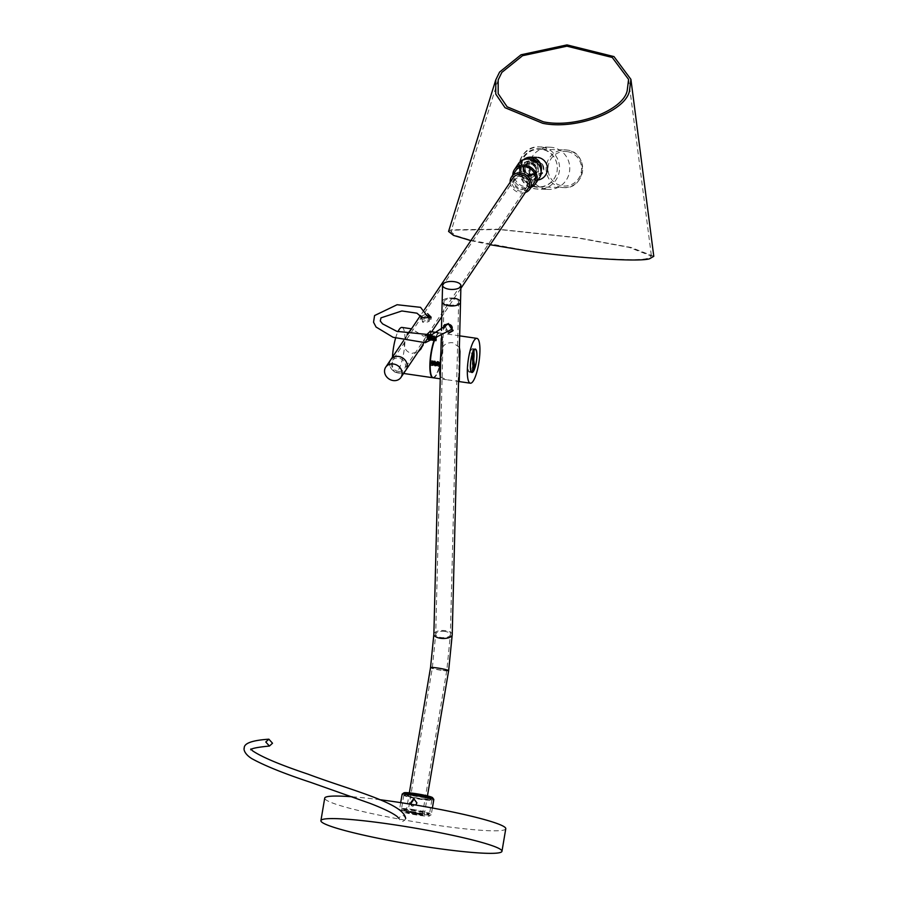 <?xml version="1.0" encoding="UTF-8"?>
<svg xmlns="http://www.w3.org/2000/svg" width="898" height="898" viewBox="0 0 898 898"><rect width="100%" height="100%" fill="white"/><g stroke="black" fill="none" stroke-linecap="round" stroke-linejoin="round"><path stroke-width="0.67" stroke-dasharray="4.49 3.37" d="M405.671 818.426L405.627 818.931C402.742 822.624 400.53 822.299 399.004 817.966L398.993 818.505M405.627 818.931C404.1 814.598 401.889 814.273 399.004 817.966M453.883 298.203A9.182 3.996 1.4 0 0 442.153 301.762A9.182 3.996 1.4 0 1 453.883 298.203A9.182 3.996 1.4 0 1 460.517 302.211M444.622 324.694L448.843 323.089L453.108 330.442M449.382 332.428L444.476 327.59M448.663 333.192L443.792 328.32M413.529 812.488A7.341 0.662 9.6 0 1 422.419 814.643A7.341 0.662 9.6 0 1 416.818 814.351A7.341 0.662 9.6 0 1 407.928 812.196A7.341 0.662 9.6 0 1 413.529 812.488M417.222 814.587A9.182 0.831 9.6 0 1 406.121 811.893A9.182 0.831 9.6 0 1 413.125 812.252A9.182 0.831 9.6 0 1 424.226 814.946A9.182 0.831 9.6 0 1 417.222 814.587M449.292 305.017A7.341 3.199 1.4 0 0 458.676 302.166A7.341 3.199 1.4 0 0 453.378 298.955A7.341 3.199 1.4 0 0 443.994 301.807A7.341 3.199 1.4 0 0 449.292 305.017M505.776 828.742A91.82 8.34 9.6 0 1 435.766 825.116A91.82 8.34 9.6 0 1 324.717 798.12M352.33 796.795A91.82 8.34 9.6 0 1 379.169 799.613M428.189 338.018C427.605 339.938 427.549 339.523 428.032 336.75L428.885 335.526L429.289 338.187C428.705 340.106 428.649 339.68 429.132 336.918L429.985 335.684L430.389 338.344C429.805 340.263 429.749 339.837 430.243 337.076L431.096 335.852L431.489 338.501C430.905 340.421 430.86 340.005 431.343 337.233L432.196 336.009L432.6 338.669C432.005 340.589 431.96 340.162 432.443 337.401L433.296 336.166L433.7 338.827C433.117 340.746 433.061 340.32 433.543 337.558L434.396 336.335L434.8 338.984C434.217 340.903 434.161 340.488 434.643 337.715L435.822 336.885L435.485 340.443L435.642 336.514L434.789 337.738C434.306 340.499 434.351 340.926 434.935 339.006L434.542 336.346L433.678 337.581C433.195 340.342 433.251 340.769 433.835 338.849L433.431 336.189L432.578 337.424C432.095 340.185 432.151 340.6 432.735 338.692L432.331 336.032L431.478 337.255C430.995 340.016 431.051 340.443 431.635 338.524L431.231 335.863L430.378 337.098C429.895 339.859 429.94 340.286 430.535 338.366L430.131 335.706L429.278 336.941C428.795 339.702 428.84 340.118 429.424 338.209L429.031 335.549L428.166 336.772C427.684 339.534 427.74 339.96 428.324 338.041L427.919 335.381L426.786 337.749L427.785 335.369L427.774 339.321L428.324 338.041M435.9 339.152C435.317 341.072 435.261 340.645 435.755 337.884L436.608 336.649L437.068 338.4L436.608 336.649M435.889 337.906L437.079 337.109L435.889 337.906C435.407 340.668 435.451 341.083 436.046 339.175M436.327 336.952L437.079 337.109L436.058 337.929L435.631 340.465M434.8 338.984L434.385 340.286L434.935 339.006M426.842 336.885L426.864 335.347L427.897 335.156L427.493 339.77L427.571 336.492L428.862 335.021L428.436 340.039L428.683 336.649L429.962 335.19L429.547 340.196L429.783 336.806L431.074 335.347L430.647 340.364L430.883 336.974L432.174 335.504L431.747 340.522L431.983 337.132L433.038 335.504L433.577 337.019L432.847 340.679L433.083 337.289L434.149 335.661L434.52 340.297M433.7 338.827L433.285 340.118L433.835 338.849M435.766 340.971L436.495 339.433L436.069 335.942L435.014 337.581L435.014 340.724L434.969 335.785L433.42 340.14M432.6 338.669L432.185 339.96L432.735 338.692M431.489 338.501L431.074 339.803L431.635 338.524M430.389 338.344L429.974 339.635L430.535 338.366M433.554 340.656L434.295 339.107L433.869 335.627L432.814 337.255L432.578 340.645L433.307 336.974L432.769 335.459L431.714 337.098L431.702 340.241L431.669 335.302L430.12 339.657M429.289 338.187L428.874 339.478L429.424 338.209M430.254 340.174L430.984 338.625L430.557 335.145L429.502 336.772L429.502 339.915L429.457 334.976L427.908 339.332M430.03 331.519L431.018 333.977L423.418 336.144L411.509 328.836M407.176 334.292L404.156 343.429C404.111 348.727 406.659 352.05 411.8 353.419L418.176 351.825M395.569 338.198A22.663 5.455 -81.7 0 1 397.926 331.721M401.945 327.422A22.663 5.455 -81.7 0 1 402.764 357.662A22.663 5.455 -81.7 0 1 395.401 372.266A22.663 5.455 -81.7 0 1 392.471 357.135M423.676 342.767L425.461 335.796M433.061 377.755A22.663 5.455 98.3 0 0 440.245 363.129A22.663 5.455 98.3 0 0 439.425 332.9A22.663 5.455 98.3 0 0 433.745 341.397M431.859 376.689A22.293 5.366 98.3 0 0 440.177 363.005A22.293 5.366 98.3 0 0 440.188 362.949M440.424 361.872A22.293 5.366 98.3 0 0 437.955 333.753A22.293 5.366 98.3 0 0 433.88 341.363M440.592 363.185A22.663 5.455 98.3 0 0 439.784 332.945A22.663 5.455 98.3 0 0 438.336 333.45A22.663 5.455 98.3 0 0 434.161 341.285M459.383 347.38L452.962 342.778C447.631 342.25 443.859 344.293 441.636 348.895L440.929 350.916M440.155 362.433L439.964 366.227L440.02 362.938M439.964 366.227L440.357 361.86L438.639 365.957L438.92 362.242L437.539 365.8L437.82 362.085L436.439 365.632L436.709 361.928L435.328 365.475L435.609 361.759L434.228 365.318L434.509 361.602L433.128 365.149L433.408 361.445L432.028 364.992L432.308 361.277L430.928 364.835L430.804 361.759L430.501 365.419L431.736 363.892L431.972 360.502L431.242 364.173L431.781 365.688L432.836 364.06L433.072 360.67L432.656 365.677L433.936 364.218L434.183 360.828L433.756 365.845L435.036 364.375L435.283 360.985L434.856 366.002L436.147 364.543L436.383 361.153L435.957 366.159L437.247 364.7L437.483 361.31L437.057 366.328L438.347 364.857L438.583 361.467L438.168 366.485L439.448 365.026L439.694 361.636L438.965 365.295L439.492 366.811L440.155 366.182M440.57 361.782L440.121 366.193L439.807 361.782M440.289 376.857L446.609 379.742L458.541 381.313M473.201 364.498A11.842 2.851 -81.7 0 1 469.351 372.131A11.842 2.851 -81.7 0 1 468.924 356.326A11.842 2.851 -81.7 0 1 472.775 348.693A11.842 2.851 -81.7 0 1 473.201 364.498M430.804 361.759L431.062 364.846L432.308 361.277M432.443 361.299L432.028 364.992M430.681 365.52L431.702 360.468L430.973 364.128L431.5 365.643L432.567 364.016L432.802 360.626L432.241 365.351L433.745 360.895L433.173 364.453L434.104 365.744L435.002 360.951L434.576 365.957L435.867 364.498L436.102 361.108L435.687 366.126L436.967 364.655L437.214 361.265L436.787 366.283L438.078 364.824L438.314 361.434L437.753 366.148L438.516 366.395L439.178 364.981L439.414 361.591L438.684 365.25L439.223 366.766L439.986 365.935M433.543 361.467L433.128 365.149M433.341 365.508L434.845 361.052M434.643 361.625L434.228 365.318M434.419 365.441L435.609 361.759M435.755 361.782L435.328 365.475M435.541 365.834L436.709 361.928M436.855 361.95L436.439 365.632M436.619 365.767L438.157 361.535M437.955 362.107L437.539 365.8M437.73 365.924L438.707 361.625M439.055 362.264L438.774 365.98L439.773 365.003M438.875 366.317L439.245 365.8L438.639 365.957M468.992 356.45A11.472 2.761 -81.7 0 1 472.718 349.053A11.472 2.761 -81.7 0 1 473.134 364.375A11.472 2.761 -81.7 0 1 469.407 371.772A11.472 2.761 -81.7 0 1 468.992 356.45M473.56 350.68L472.629 350.546L472.427 358.538L471.573 352.847A11.472 2.761 98.3 0 0 471.27 353.711L472.269 353.857M471.573 352.847L472.561 352.981M473.852 350.209L472.943 350.074A11.472 2.761 98.3 0 0 472.629 350.546M434.104 340.735L434.856 336.043L435.788 337.345L435.059 341.004L435.294 337.614L436.349 335.987L436.316 341.06M436.058 337.929L436.069 341.083L437.068 338.4M428.043 339.848L428.784 338.31L428.593 334.988L427.302 336.447L427.291 339.601L427.717 337.861L426.774 339.208L426.786 337.749M427.717 337.861C428.133 335.01 427.852 334.168 426.864 335.347L427.527 334.696M433.229 377.789A22.663 5.455 98.3 0 0 439.986 365.643M440.581 365.093L440.907 361.939M432.241 365.351L433.004 365.587L433.667 364.173L433.745 360.895M440.615 363.623L440.66 361.973M431.511 363.656L431.545 360.569M474.458 367.641L473.796 367.551L472.696 360.278L473.358 360.367M474.593 368.573L473.493 368.416A11.472 2.761 98.3 0 0 473.796 367.551M473.471 361.142L472.37 360.974L472.112 371.177A11.472 2.761 98.3 0 0 472.438 370.706L473.235 370.829M472.112 371.177L473.212 371.345M472.943 350.074L472.696 360.278M473.426 362.837L472.629 362.725L472.438 370.706M473.493 368.416L472.629 362.725M472.37 360.974L471.27 353.711M472.427 358.538L473.089 358.628M390.821 359.593A9.182 7.97 -146.1 0 0 398.229 372.984A9.182 7.97 -146.1 0 0 406.053 369.841A9.182 7.97 -146.1 0 1 398.229 372.984A9.182 7.97 -146.1 0 1 390.821 359.593M430.86 318.015L431.107 319.273L420.78 319.014L427.426 315.265L428.436 315.546M398.274 371.334A7.341 6.376 -146.1 0 0 404.527 368.82A7.341 6.376 -146.1 0 0 398.6 358.1A7.341 6.376 -146.1 0 0 392.336 360.614A7.341 6.376 -146.1 0 0 398.274 371.334M520.896 176.345A7.341 6.376 33.9 0 1 526.823 187.053A7.341 6.376 33.9 0 1 520.571 189.568A7.341 6.376 33.9 0 1 514.633 178.848A7.341 6.376 33.9 0 1 520.896 176.345M528.35 188.075A9.182 7.97 33.9 0 1 520.526 191.218A9.182 7.97 33.9 0 1 513.117 177.826M421.151 316.287L427.459 313.615M446.138 325.424A3.446 2.986 -146.1 0 0 451.851 329.263M425.315 320.788A3.446 0.775 -8 0 0 422.475 321.911A3.446 0.775 -8 0 0 426.46 322.169A3.446 0.775 -8 0 0 429.3 321.035A3.446 0.775 -8 0 0 425.315 320.788M404.19 795.583A14.233 1.291 9.6 0 1 403.819 795.201A14.233 1.291 9.6 0 1 403.898 795.1A14.233 1.291 9.6 0 1 414.674 795.763A14.233 1.291 9.6 0 1 431.523 799.568A14.233 1.291 9.6 0 1 431.848 799.826A14.233 1.291 9.6 0 1 431.882 799.95A14.233 1.291 9.6 0 1 421.039 799.388A14.233 1.291 9.6 0 1 404.19 795.583M404.628 795.246A13.84 1.257 9.6 0 1 404.347 794.775A13.84 1.257 9.6 0 1 417.087 795.774A13.84 1.257 9.6 0 1 431.208 799.13A13.84 1.257 9.6 0 1 431.523 799.377A13.84 1.257 9.6 0 1 419.995 798.793A13.84 1.257 9.6 0 1 404.628 795.246M410.476 804.181L412.889 806.303L416.919 802.958M412.362 809.424A14.233 1.291 9.6 0 1 429.581 813.599A14.233 1.291 9.6 0 1 429.502 813.711A14.233 1.291 9.6 0 1 418.726 813.038A14.233 1.291 9.6 0 1 401.552 808.986A14.233 1.291 9.6 0 1 401.518 808.851A14.233 1.291 9.6 0 1 412.362 809.424M418.367 813.835A13.302 1.212 -170.4 0 0 428.436 814.464A13.302 1.212 -170.4 0 0 428.469 814.239A13.302 1.212 -170.4 0 0 412.418 810.456A13.302 1.212 -170.4 0 0 402.349 809.828A13.302 1.212 -170.4 0 0 402.315 810.041A13.302 1.212 -170.4 0 0 418.367 813.835M432.578 797.693A14.604 1.325 9.6 0 1 420.41 797.087A14.604 1.325 9.6 0 1 404.201 793.338A14.604 1.325 9.6 0 1 403.909 792.844M433.824 799.512A16.063 1.459 9.6 0 1 421.566 798.872A16.063 1.459 9.6 0 1 402.551 794.573A16.063 1.459 9.6 0 1 402.136 794.146M419.007 814.026A16.063 1.459 9.6 0 1 399.621 809.435A16.063 1.459 9.6 0 1 399.576 809.3A16.063 1.459 9.6 0 1 411.834 809.929A16.063 1.459 9.6 0 1 431.264 814.654A16.063 1.459 9.6 0 1 431.175 814.778A16.063 1.459 9.6 0 1 419.007 814.026M409.78 804.069L412.485 806.067L415.763 805.057M411.913 811.556A14.604 1.325 -170.4 0 0 400.867 810.872A14.604 1.325 -170.4 0 0 400.822 811.119A14.604 1.325 -170.4 0 0 418.434 815.272A14.604 1.325 -170.4 0 0 429.491 815.968A14.604 1.325 -170.4 0 0 429.525 815.721A14.604 1.325 -170.4 0 0 411.913 811.556M407.692 795.695C410.128 797.357 431.848 800.522 428.155 798.681C425.708 797.031 403.988 793.854 407.692 795.695L407.995 793.899C410.431 795.549 432.163 798.726 428.458 796.885C426.022 795.224 404.291 792.058 407.995 793.899L407.692 795.695M428.425 798.962L428.458 796.885L428.425 798.962M546.377 189.22A21.114 20.486 91.6 0 1 528.877 166.545A21.114 20.486 91.6 0 1 549.868 147.205A21.114 20.486 91.6 0 1 552.191 147.395A21.114 20.486 91.6 0 1 569.702 170.07A21.114 20.486 91.6 0 1 548.712 189.422A21.114 20.486 91.6 0 1 546.377 189.22M535.971 187.11A19.285 18.712 91.6 0 1 520.099 165.311A19.285 18.712 91.6 0 1 541.281 148.922A19.285 18.712 91.6 0 1 557.142 170.721A19.285 18.712 91.6 0 1 535.971 187.11M541.606 149.337A18.88 18.319 -88.4 0 0 539.518 149.158A18.88 18.319 -88.4 0 0 520.75 166.456A18.88 18.319 -88.4 0 0 536.409 186.717A18.88 18.319 -88.4 0 0 538.486 186.896A18.88 18.319 -88.4 0 0 557.254 169.61A18.88 18.319 -88.4 0 0 541.606 149.337M567.166 151.605A17.298 16.781 -88.4 0 0 548.162 166.31A17.298 16.781 -88.4 0 0 562.395 185.864A17.298 16.781 -88.4 0 0 581.399 171.159A17.298 16.781 -88.4 0 0 567.166 151.605M541.853 163.84L537.363 161.337C529.876 162.392 527.71 166.489 530.886 173.617L535.309 176.109C542.942 175.054 545.131 170.968 541.853 163.84M490.218 244.75L470.866 240.608M448.562 231.448L451.178 229.809L498.188 229.203L577.358 237.633L630.98 247.455L653.789 256.323M525.543 250.396C571.566 257.535 637.468 261.879 647.29 258.433L651.42 256.042L629.139 247.377L576.74 237.79L499.389 229.54L453.456 230.135L450.897 231.74L455.499 235.501L471.54 240.417L525.543 250.396M542.875 164.469L537.924 161.359C530.819 162.156 528.507 166.051 530.999 173.011L535.87 176.131C543.11 175.323 545.456 171.439 542.875 164.469M523.422 159.754A11.382 11.045 -88.4 0 0 530.101 179.948A11.382 11.045 -88.4 0 0 541.168 171.148M537.992 179.993A11.382 11.045 91.6 0 1 525.409 167.78A11.382 11.045 91.6 0 1 537.981 157.453M529.326 176.423C519.414 175.469 521.727 158.789 531.504 160.697C541.415 161.662 539.103 178.343 529.326 176.423M528.821 179.364A9.732 8.441 33.9 0 1 519.695 169.239A9.732 8.441 33.9 0 1 529.259 161.853A9.732 8.441 33.9 0 1 538.385 171.978A9.732 8.441 33.9 0 1 528.821 179.364M510.165 182.215A11.023 9.564 -146.1 0 0 520.481 192.868A11.023 9.564 -146.1 0 0 525.397 192.464M515.822 170.519A11.023 9.564 -146.1 0 0 524.713 186.582A11.023 9.564 -146.1 0 0 534.108 182.822M512.792 175.02A12.673 10.989 -146.1 0 0 524.679 188.075A12.673 10.989 -146.1 0 0 531.077 187.323M539.552 177.681A12.673 10.989 33.9 0 1 528.754 182.013A12.673 10.989 33.9 0 1 518.528 163.537M520.571 189.399C529.551 186.402 529.663 182.103 520.896 176.502C511.916 179.51 511.804 183.809 520.571 189.399M531.1 160.652L524.881 162.673L530.74 174.953L537.958 171.473L531.1 160.652M522.614 160.091L520.941 170.766L530.673 178.051L541.202 172.607M445.082 631.451A7.341 3.199 1.4 0 0 435.71 634.302A7.341 3.199 1.4 0 0 441.008 637.513A7.341 3.199 1.4 0 0 450.392 634.673A7.341 3.199 1.4 0 0 445.082 631.451M441.21 670.11A7.341 0.662 9.6 0 1 432.331 667.944A7.341 0.662 9.6 0 1 437.932 668.235A7.341 0.662 9.6 0 1 446.811 670.391A7.341 0.662 9.6 0 1 441.21 670.11M448.63 670.705A9.182 0.831 9.6 0 1 441.625 670.335A9.182 0.831 9.6 0 1 430.524 667.641M452.222 634.718A9.182 3.996 1.4 0 0 445.599 630.699A9.182 3.996 1.4 0 0 433.869 634.257M541.977 147.126A21.114 20.486 -88.4 0 0 539.642 146.924L539.642 146.924A21.114 20.486 -88.4 0 0 518.651 166.265A21.114 20.486 -88.4 0 0 536.162 188.939A21.114 20.486 -88.4 0 0 538.486 189.141L538.486 189.141A21.114 20.486 -88.4 0 0 559.488 169.789A21.114 20.486 -88.4 0 0 541.977 147.126M561.8 187.413A18.88 18.319 91.6 0 1 546.152 167.151A18.88 18.319 91.6 0 1 564.921 149.854L564.921 149.854A18.88 18.319 91.6 0 1 566.997 150.033A18.88 18.319 91.6 0 1 582.645 170.294A18.88 18.319 91.6 0 1 563.877 187.592L563.877 187.592A18.88 18.319 91.6 0 1 561.8 187.413M530.224 174.56A6.589 5.714 33.9 0 1 524.039 167.713A6.589 5.714 33.9 0 1 530.516 162.706A6.589 5.714 33.9 0 1 536.701 169.554A6.589 5.714 33.9 0 1 530.224 174.56L535.567 172.405A6.432 5.579 33.9 0 1 530.101 174.605A6.432 5.579 33.9 0 1 524.903 165.232L524.903 165.232A6.432 5.579 33.9 0 1 530.381 163.032A6.432 5.579 33.9 0 1 535.567 172.405L535.141 173.056A6.432 5.579 33.9 0 1 529.663 175.256A6.432 5.579 33.9 0 1 524.477 165.883A6.432 5.579 33.9 0 1 529.943 163.683L529.786 163.661A6.735 5.837 33.9 0 1 536.106 170.654A6.735 5.837 33.9 0 1 529.483 175.772A6.735 5.837 33.9 0 1 523.175 168.768A6.735 5.837 33.9 0 1 529.786 163.661L529.943 163.683A6.432 5.579 33.9 0 1 535.141 173.056C536.869 168.633 535.107 165.524 529.854 163.75L524.903 165.232C523.175 169.655 524.926 172.753 530.19 174.538M530.606 175.02A7.779 6.757 33.9 0 1 523.309 166.927A7.779 6.757 33.9 0 1 530.954 161.011A7.779 6.757 33.9 0 1 538.261 169.105A7.779 6.757 33.9 0 1 530.606 175.02M250.699 749.796L250.845 748.966L251.159 749.448M443.994 301.807L435.71 634.302L432.331 667.944L407.928 812.196M452.839 330.891L453.445 329.981M422.419 814.643L446.811 670.391L450.392 634.673L458.676 302.166M406.121 811.893L409.342 792.844M441.244 338.613L441.446 330.408M458.631 377.744L459.136 357.292M424.226 814.946L427.448 795.897M444.263 325.121L444.88 324.223M437.797 332.653L439.425 332.9M459.675 335.852L439.784 332.945M439.694 372.692L440.054 358.223M469.351 372.131L471.921 372.502M472.718 349.053L474.604 349.333M427.897 335.156L428.099 335.762M428.997 335.313L429.21 335.919M429.715 335.987L430.086 335.47L430.31 336.077M430.816 336.144L431.186 335.627L431.41 336.245M432.308 335.796L432.51 336.402M433.016 336.469L433.386 335.953L433.611 336.559M434.509 336.121L434.722 336.728M435.62 336.279L435.822 336.885M436.72 336.447L436.922 337.042M434.654 340.813L434.452 340.207M432.454 340.488L432.252 339.893M431.354 340.331L431.152 339.725M429.143 340.005L428.941 339.41M421.039 348.828L431.018 333.977M395.401 372.266L403.617 373.467M458.541 381.482L456.633 381.212M446.609 379.742L440.233 378.81M459.26 380.471L459.989 351.421M472.775 348.693L475.345 349.075M434.497 361.58L434.295 360.974M469.407 371.772L471.282 372.041M431.163 317.196L431.107 319.273M526.823 187.053L404.527 368.82M424.327 309.788L420.466 315.512M407.748 334.415L403.629 340.544M460.854 288.381L441.782 316.736M431.669 331.766L423.149 344.428M514.633 178.848L392.336 360.614M420.836 316.938L420.78 319.014M421.892 317.499L422.475 321.911M429.165 318.487L429.3 321.035M431.882 799.95L429.581 813.599M428.436 814.464L429.502 813.711M400.699 802.632L399.576 809.3M400.822 811.119L399.621 809.435M428.469 814.239L429.525 815.721M411.419 805.742L412.036 806.034M402.349 809.828L400.867 810.872M429.491 815.968L431.175 814.778M432.387 807.998L431.264 814.654M402.315 810.041L401.552 808.986M403.819 795.201L401.518 808.851M549.868 147.205L539.642 146.924C514.655 144.915 511.198 186.638 536.151 188.939L548.712 189.422M538.486 186.896L563.877 187.592C586.214 189.388 589.312 152.088 567.008 150.033L539.518 149.158M628.589 79.417L651.42 256.042M498.188 79.9L450.897 231.74M530.101 179.948L536.106 180.105M537.958 171.473L530.639 175.043C523.747 172.596 521.828 168.476 524.881 162.673"/><path stroke-width="1.35" d="M265.786 742.006L269.422 746.047L272.521 743.23L268.872 739.189L265.786 742.006M454.298 281.669A9.182 3.996 1.4 0 0 442.568 285.227A9.182 3.996 1.4 0 0 449.202 289.246A9.182 3.996 1.4 0 0 460.921 285.687A9.182 3.996 1.4 0 0 454.298 281.669M442.568 285.227L442.153 301.762A9.182 3.996 1.4 0 0 448.787 305.769A9.182 3.996 1.4 0 0 460.517 302.211A9.182 3.996 1.4 0 0 453.883 298.203M453.108 330.442L449.382 332.428M443.792 328.32L444.263 325.121L448.338 323.852L452.839 330.891L448.663 333.192M441.446 330.408L442.153 301.762A9.182 3.996 1.4 0 0 448.787 305.769A9.182 3.996 1.4 0 0 460.517 302.211L460.921 285.687M444.476 327.59L444.622 324.694M390.922 824.285A91.82 8.34 -170.4 0 0 320.912 820.66A91.82 8.34 -170.4 0 0 431.949 847.656A91.82 8.34 -170.4 0 0 501.971 851.282A91.82 8.34 -170.4 0 0 390.922 824.285M320.912 820.66L324.717 798.12A91.82 8.34 9.6 0 1 352.33 796.795M379.169 799.613A91.82 8.34 9.6 0 1 394.738 801.746A91.82 8.34 9.6 0 1 505.776 828.742L501.971 851.282M411.509 328.836L407.176 334.292M392.471 357.135A22.663 5.455 -81.7 0 1 394.592 342.037A22.663 5.455 -81.7 0 1 395.569 338.198M397.926 331.721A22.663 5.455 -81.7 0 1 401.945 327.422L411.34 328.791M418.176 351.825L421.039 348.828L423.676 342.767M425.461 335.796L430.03 331.519L437.797 332.653M433.745 341.397A22.663 5.455 98.3 0 0 432.073 347.504A22.663 5.455 98.3 0 0 432.881 377.744A22.663 5.455 98.3 0 0 433.061 377.755M440.188 362.949A22.293 5.366 98.3 0 0 440.424 361.872M433.88 341.363A22.293 5.366 98.3 0 0 432.129 347.627A22.293 5.366 98.3 0 0 431.725 376.498A22.293 5.366 98.3 0 0 431.859 376.689M434.161 341.285A22.663 5.455 98.3 0 0 432.421 347.56A22.663 5.455 98.3 0 0 432.005 376.902A22.663 5.455 98.3 0 0 433.229 377.789L440.233 378.81M477.725 368.607A22.663 5.455 98.3 0 0 476.905 338.366A22.663 5.455 98.3 0 0 469.542 352.97A22.663 5.455 98.3 0 0 470.361 383.21A22.663 5.455 98.3 0 0 477.725 368.607M458.541 381.313L459.26 380.471L459.989 351.421L459.383 347.38M440.57 365.508L439.739 366.115M440.02 362.938L440.637 361.771M440.929 350.916L439.694 372.692L440.289 376.857M475.772 364.869A11.842 2.851 -81.7 0 1 471.921 372.502A11.842 2.851 -81.7 0 1 471.495 356.708A11.842 2.851 -81.7 0 1 475.345 349.075A11.842 2.851 -81.7 0 1 475.772 364.869M439.773 365.003L440.143 362.377M472.37 353.868A11.472 2.761 98.3 0 0 471.562 356.832A11.472 2.761 98.3 0 0 471.978 372.142A11.472 2.761 98.3 0 0 473.212 371.345L473.471 361.142L472.269 353.857M472.561 352.981L473.538 358.695L473.729 350.703A11.472 2.761 98.3 0 0 472.674 353.004M474.054 350.231L473.796 360.435L474.896 367.709A11.472 2.761 98.3 0 0 475.704 364.745A11.472 2.761 98.3 0 0 475.289 349.434A11.472 2.761 98.3 0 0 474.054 350.231L473.852 350.209M439.986 365.643A22.663 5.455 98.3 0 0 440.592 363.185M440.155 366.182L440.581 365.093M439.986 365.935L440.615 363.623M473.538 370.874A11.472 2.761 98.3 0 0 474.593 368.573L473.74 362.882L473.235 370.829M393.549 364.027A9.182 7.97 -146.1 0 0 385.725 367.17A9.182 7.97 -146.1 0 0 393.133 380.55A9.182 7.97 -146.1 0 0 400.957 377.418A9.182 7.97 -146.1 0 0 393.549 364.027M398.645 356.45A9.182 7.97 -146.1 0 0 390.821 359.593A9.182 7.97 -146.1 0 1 398.645 356.45A9.182 7.97 -146.1 0 1 406.053 369.841A9.182 7.97 -146.1 0 0 398.645 356.45M428.436 315.546L430.86 318.015M427.538 313.626L431.163 317.196L424.597 317.87L420.836 316.938L421.151 316.287M424.327 309.788L513.117 177.826A9.182 7.97 33.9 0 1 520.941 174.683A9.182 7.97 33.9 0 1 528.35 188.075L460.854 288.381M429.165 318.487L420.556 307.341L397.107 304.725L374.567 315.557L373.546 322.225L376.049 327.018L393.066 337.289L425.326 342.688L451.851 329.263A3.446 2.986 -146.1 0 0 446.138 325.424L431.5 334.887L396.882 331.362L382.537 323.841L380.281 321.013L380.976 317.858L401.866 310.966L416.953 313.189L421.892 317.499M416.919 802.958L413.731 798.648L409.78 804.069M400.699 802.632L402.136 794.146A16.063 1.459 9.6 0 1 402.225 794.034L403.909 792.844A14.604 1.325 9.6 0 1 417.346 793.899A14.604 1.325 9.6 0 1 432.252 797.435A14.604 1.325 9.6 0 1 432.578 797.693L433.779 799.366A16.063 1.459 9.6 0 1 433.824 799.512L432.387 807.998M402.225 794.034A16.063 1.459 9.6 0 1 414.393 794.786A16.063 1.459 9.6 0 1 433.408 799.085A16.063 1.459 9.6 0 1 433.779 799.366M414.146 798.883L410.476 804.181M415.763 805.057L416.93 802.879L413.731 798.648M542.65 123.273C575.427 130.277 625.266 111.767 629.453 91.024L630.912 79.338L613.985 56.596L566.997 44.9L521.031 54.778L499.58 72.076L495.786 79.843L495.763 94.088L505.035 107.715L542.65 123.273M630.912 79.338L653.789 256.323L649.568 258.759C639.511 262.295 572.06 257.849 524.96 250.542L490.218 244.75M470.866 240.608L453.569 235.411L448.562 231.448L495.786 79.843M543.413 121.814C575.046 128.571 623.133 110.712 627.186 90.698L628.589 79.417L612.256 57.461L566.919 46.18L522.546 55.71L501.847 72.401L498.188 79.9L498.166 93.65L507.123 106.795L543.413 121.814M541.168 171.148A11.382 11.045 -88.4 0 0 523.422 159.754M537.981 157.453A11.382 11.045 91.6 0 1 537.992 179.993M525.397 192.464A11.023 9.564 -146.1 0 0 529.876 189.108A11.023 9.564 -146.1 0 0 520.975 173.033A11.023 9.564 -146.1 0 0 511.591 176.805A11.023 9.564 -146.1 0 0 510.165 182.215M529.876 189.108L534.108 182.822A11.023 9.564 -146.1 0 0 525.207 166.747A11.023 9.564 -146.1 0 0 515.822 170.519L511.591 176.805M531.077 187.323A12.673 10.989 -146.1 0 0 535.477 183.742A12.673 10.989 -146.1 0 0 525.24 165.266A12.673 10.989 -146.1 0 0 514.453 169.599A12.673 10.989 -146.1 0 0 512.792 175.02M514.453 169.599L518.528 163.537A12.673 10.989 33.9 0 1 529.326 159.204A12.673 10.989 33.9 0 1 539.552 177.681L535.477 183.742M541.202 172.607L539.956 163.133L531.178 157.554L522.614 160.091M409.342 792.844L430.524 667.641A9.182 0.831 9.6 0 1 437.517 668A9.182 0.831 9.6 0 1 448.63 670.705L452.222 634.718L458.631 377.744M430.524 667.641L433.869 634.257A9.182 3.996 1.4 0 0 440.503 638.276A9.182 3.996 1.4 0 0 452.222 634.718M398.993 818.505L397.298 816.641C392.718 813.038 383.614 808.604 369.987 803.351L310.843 782.416C284.486 773.717 264.809 765.792 251.799 758.63C242.662 752.872 243.975 747.585 244.245 748.27C243.773 743.364 251.979 740.334 268.872 739.189M269.422 746.047C257.535 747.203 251.294 748.449 250.699 749.796M250.845 748.966L252.54 750.784C261.801 757.081 280.243 764.849 307.868 774.098C352.196 790.734 403.528 803.104 405.671 818.426M433.869 634.257L441.244 338.613M459.136 357.292L460.517 302.211M427.448 795.897L448.63 670.705M476.905 338.366L459.675 335.852M474.604 349.333L475.289 349.434M403.617 373.467L432.881 377.744M470.361 383.21L458.541 381.482M471.282 372.041L471.978 372.142M385.725 367.17L403.629 340.544M400.957 377.418L423.149 344.428M420.466 315.512L407.748 334.415M441.782 316.736L431.669 331.766M530.729 157.184L536.723 157.352"/></g></svg>
